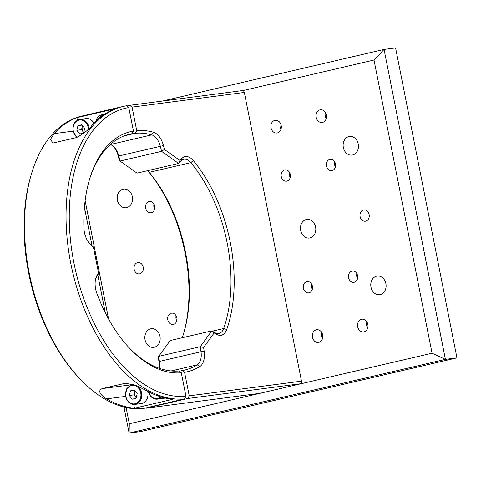 <?xml version="1.0" encoding="UTF-8"?>
<svg xmlns="http://www.w3.org/2000/svg" width="481" height="481" viewBox="0 0 481 481"><rect width="100%" height="100%" fill="white"/><g stroke="black" fill="none" stroke-linecap="round" stroke-linejoin="round"><path stroke-width="0.72" d="M134.163 269.276A5.7 4.63 -97.4 0 0 139.418 273.875A5.7 4.63 -97.4 0 0 143.2 267.171A5.7 4.63 -97.4 0 0 137.945 262.572A5.7 4.63 -97.4 0 0 134.163 269.276M360.101 216.624A5.7 4.63 -97.4 0 0 365.356 221.224A5.7 4.63 -97.4 0 0 369.137 214.52A5.7 4.63 -97.4 0 0 363.877 209.92A5.7 4.63 -97.4 0 0 360.101 216.624M145.046 339.766A9.404 7.642 -97.4 0 0 153.722 347.354A9.404 7.642 -97.4 0 0 159.957 336.291A9.404 7.642 -97.4 0 0 151.287 328.703A9.404 7.642 -97.4 0 0 145.046 339.766M117.4 200.156A9.404 7.642 -97.4 0 0 126.076 207.744A9.404 7.642 -97.4 0 0 132.317 196.681A9.404 7.642 -97.4 0 0 123.641 189.093A9.404 7.642 -97.4 0 0 117.4 200.156M343.338 147.505A9.404 7.642 -97.4 0 0 352.014 155.092A9.404 7.642 -97.4 0 0 358.249 144.029A9.404 7.642 -97.4 0 0 349.579 136.442A9.404 7.642 -97.4 0 0 343.338 147.505M370.983 287.115A9.404 7.642 -97.4 0 0 379.659 294.703A9.404 7.642 -97.4 0 0 385.894 283.64A9.404 7.642 -97.4 0 0 377.218 276.058A9.404 7.642 -97.4 0 0 370.983 287.115M167.815 319.859A5.7 4.63 -97.4 0 0 173.07 324.453A5.7 4.63 -97.4 0 0 176.852 317.749A5.7 4.63 -97.4 0 0 171.591 313.155A5.7 4.63 -97.4 0 0 167.815 319.859M176.118 315.758A5.7 4.63 -97.4 0 0 176.046 318.783A5.7 4.63 -97.4 0 0 176.774 320.773M145.701 208.165A5.7 4.63 -97.4 0 0 150.956 212.764A5.7 4.63 -97.4 0 0 154.738 206.06A5.7 4.63 -97.4 0 0 149.477 201.461A5.7 4.63 -97.4 0 0 145.701 208.165M154.004 204.064A5.7 4.63 -97.4 0 0 153.926 207.089A5.7 4.63 -97.4 0 0 154.66 209.085M367.682 328.024A6.409 5.213 82.6 0 1 366.726 325.547A6.409 5.213 82.6 0 1 366.883 321.891M367.839 324.362A6.409 5.213 82.6 0 1 363.588 331.908A6.409 5.213 82.6 0 1 357.672 326.731A6.409 5.213 82.6 0 1 361.922 319.192A6.409 5.213 82.6 0 1 367.839 324.362M326.22 118.603A6.409 5.213 82.6 0 1 325.258 116.131A6.409 5.213 82.6 0 1 325.415 112.47M326.377 114.947A6.409 5.213 82.6 0 1 322.12 122.487A6.409 5.213 82.6 0 1 316.209 117.316A6.409 5.213 82.6 0 1 320.46 109.77A6.409 5.213 82.6 0 1 326.377 114.947M281.03 129.13A6.409 5.213 82.6 0 1 280.074 126.659A6.409 5.213 82.6 0 1 280.231 123.004M281.187 125.475A6.409 5.213 82.6 0 1 276.936 133.015A6.409 5.213 82.6 0 1 271.019 127.844A6.409 5.213 82.6 0 1 275.27 120.304A6.409 5.213 82.6 0 1 281.187 125.475M322.498 338.552A6.409 5.213 82.6 0 1 321.536 336.081A6.409 5.213 82.6 0 1 321.693 332.419M322.655 334.89A6.409 5.213 82.6 0 1 318.398 342.436A6.409 5.213 82.6 0 1 312.488 337.265A6.409 5.213 82.6 0 1 316.738 329.719A6.409 5.213 82.6 0 1 322.655 334.89M348.563 277.735A5.7 4.63 -97.4 0 0 353.818 282.335A5.7 4.63 -97.4 0 0 357.599 275.631A5.7 4.63 -97.4 0 0 352.345 271.031A5.7 4.63 -97.4 0 0 348.563 277.735M356.866 273.635A5.7 4.63 -97.4 0 0 356.794 276.659A5.7 4.63 -97.4 0 0 357.521 278.655M326.449 166.047A5.7 4.63 -97.4 0 0 331.704 170.647A5.7 4.63 -97.4 0 0 335.485 163.943A5.7 4.63 -97.4 0 0 330.225 159.343A5.7 4.63 -97.4 0 0 326.449 166.047M334.752 161.947A5.7 4.63 -97.4 0 0 334.68 164.971A5.7 4.63 -97.4 0 0 335.407 166.967M281.259 176.575A5.7 4.63 -97.4 0 0 286.52 181.175A5.7 4.63 -97.4 0 0 290.296 174.471A5.7 4.63 -97.4 0 0 285.041 169.871A5.7 4.63 -97.4 0 0 281.259 176.575M289.568 172.475A5.7 4.63 -97.4 0 0 289.49 175.499A5.7 4.63 -97.4 0 0 290.223 177.495M303.373 288.269A5.7 4.63 -97.4 0 0 308.634 292.863A5.7 4.63 -97.4 0 0 312.409 286.159A5.7 4.63 -97.4 0 0 307.155 281.559A5.7 4.63 -97.4 0 0 303.373 288.269M311.682 284.169A5.7 4.63 -97.4 0 0 311.604 287.193A5.7 4.63 -97.4 0 0 312.337 289.183M300.679 230.471A9.404 7.642 -97.4 0 0 309.349 238.059A9.404 7.642 -97.4 0 0 315.59 226.996A9.404 7.642 -97.4 0 0 306.914 219.414A9.404 7.642 -97.4 0 0 300.679 230.471M432.052 353.216L445.424 359.367L456.95 357.864L140.638 431.571L129.118 433.08L129.299 423.767L432.052 353.216L374.002 60.029L384.054 49.429L445.424 359.367L129.118 433.08L123.966 407.058M105.297 312.782L97.799 274.91M91.997 245.617L84.428 207.377M85.131 200.709L108.544 318.939M126.088 407.551L129.299 423.767M162.698 101.01L384.054 49.429L395.58 47.92L456.95 357.864M374.002 60.029L243.41 90.464L244.342 92.448L132.077 107.119L129.828 105.309L243.41 90.464M135.359 133.267L136.724 130.61A123.389 71.651 -103.1 0 1 153.463 132.245A16.528 9.596 -103.1 0 1 163.438 145.593L164.394 149.417L179.996 160.504L181.74 158.604A16.528 9.596 -103.1 0 1 185.474 156.559A16.528 9.596 -103.1 0 1 193.272 160.546A123.389 71.651 -103.1 0 1 226.725 329.521A16.528 9.596 -103.1 0 1 216.528 334.301L214.141 332.936L203.607 347.444L204.172 351.316A16.528 9.596 -103.1 0 1 199.849 366.534A123.389 71.651 -103.1 0 1 184.59 372.354L182.341 370.538A121.11 70.328 76.9 0 0 184.692 370.063A121.11 70.328 76.9 0 0 197.288 364.832A14.25 8.273 76.9 0 0 201.01 351.713L200.282 346.675L211.772 330.85L214.875 332.624A14.25 8.273 76.9 0 0 219.083 333.393A14.25 8.273 76.9 0 0 223.671 328.505A121.11 70.328 76.9 0 0 190.831 162.65A14.25 8.273 76.9 0 0 184.109 159.211A14.25 8.273 76.9 0 0 183.64 159.295A14.25 8.273 76.9 0 0 180.892 160.979L178.625 163.45L161.604 151.353L160.353 146.38A14.25 8.273 76.9 0 0 151.755 134.878A121.11 70.328 76.9 0 0 135.359 133.267L124.26 135.852M110.227 144.577A14.25 8.273 -103.1 0 1 114.304 147.294A14.25 8.273 -103.1 0 1 118.783 156.066L120.034 161.039L161.604 151.353L164.394 149.417M163.438 145.593L118.248 156.121L119.21 159.945L120.034 161.039L137.055 173.136L178.625 163.45L179.996 160.504M147.607 170.677A14.25 8.273 -103.1 0 1 148.785 171.795A14.25 8.273 -103.1 0 1 149.254 172.336A121.11 70.328 -103.1 0 1 183.754 333.086A121.11 70.328 -103.1 0 1 182.257 337.728M159.121 368.242A16.528 9.596 76.9 0 0 158.983 361.85L158.417 357.972L158.706 356.361L170.202 340.536L211.772 330.85L214.141 332.936M158.983 361.85L159.439 361.405L158.706 356.361L200.282 346.675L203.607 347.444M204.172 351.316L201.01 351.713L159.439 361.405A14.25 8.273 -103.1 0 1 159.343 368.32M183.489 333.958A123.389 71.651 76.9 0 0 148.172 171.182M118.248 156.121A16.528 9.596 76.9 0 0 113.696 146.675M187.879 398.496L189.243 395.839L301.509 381.162L301.461 383.646L187.879 398.496L146.302 408.183L259.89 393.338L301.461 383.646M301.509 381.162L244.342 92.448M129.828 105.309L126.834 106.006M136.724 130.61L132.077 107.119M179.377 371.23L182.341 370.538M146.302 408.183L145.953 407.9M189.243 395.839L184.59 372.354M134.458 408.225L172.865 399.278A149.603 86.875 -103.1 0 1 145.052 389.917L136.652 385.666L125.553 383.219L102.285 388.6C96.26 391.161 102.339 396.398 106.644 398.863A149.603 86.875 76.9 0 0 134.458 408.225L133.712 404.461M135.065 390.819A6.409 5.213 -97.4 0 0 135.317 396.584M89.298 243.29A14.25 8.273 76.9 0 0 89.713 243.663L92.713 246.224L93.428 247.138L91.125 245.166A16.528 9.596 -103.1 0 1 89.941 244.017A16.528 9.596 -103.1 0 1 83.916 228.012A123.389 71.651 -103.1 0 1 89.61 179.076A123.389 71.651 -103.1 0 1 133.435 131.036L132.071 133.694A121.11 70.328 76.9 0 0 129.72 134.169A121.11 70.328 76.9 0 0 89.352 179.96M185.943 396.242L184.578 398.899A149.603 86.875 -103.1 0 1 71.356 266.24A149.603 86.875 -103.1 0 1 123.25 106.415A149.603 86.875 -103.1 0 1 126.539 105.766L128.788 107.582A147.324 85.552 76.9 0 0 73.906 262.818A147.324 85.552 76.9 0 0 185.943 396.242L181.301 372.781A123.389 71.651 -103.1 0 1 128.866 347.516A123.389 71.651 -103.1 0 1 96.849 293.32A16.528 9.596 -103.1 0 1 95.881 278.018A16.528 9.596 -103.1 0 1 97.072 275.192L98.497 272.733L93.428 247.138M133.435 131.036L128.788 107.582M98.497 272.733L98.238 274.146L96.38 277.345A14.25 8.273 76.9 0 0 95.629 278.956M128.235 346.837A121.11 70.328 76.9 0 0 179.052 370.971L181.301 372.781M132.071 133.694L127.405 134.782M123.25 106.415L81.68 116.107A149.603 86.875 76.9 0 0 31.487 173.755A149.603 86.875 76.9 0 0 79.076 377.982A149.603 86.875 76.9 0 0 143.007 408.585L184.578 398.899M79.076 377.982L77.826 376.635A147.324 85.552 -103.1 0 1 30.958 175.517L31.487 173.755M92.538 124.687A149.603 86.875 -103.1 0 1 115.332 108.706L76.924 117.659A149.603 86.875 76.9 0 0 54.125 133.634L50.421 139.454L53.024 143.025L76.232 137.65C83.784 133.682 89.219 129.365 92.538 124.687M76.924 117.659L77.423 120.19M82.552 125.607A6.409 5.213 -97.4 0 0 82.804 131.379M93.963 123.154A9.975 8.105 -97.4 0 0 86.051 118.603L79.792 119.42C74.639 120.803 72.397 124.717 73.07 131.163L76.756 137.506M82.155 125.078L77.97 125.625L76.846 130.267L81.517 129.654L82.516 125.553M77.97 125.625L81.884 124.711L84.674 128.445L83.544 133.087L79.63 134.001L76.846 130.267M83.676 132.546L81.517 129.654M148.437 391.768A9.975 8.105 -97.4 0 0 157.485 399.146L163.744 398.328A9.975 8.105 -97.4 0 0 165.085 398.009M125.691 396.368A9.975 8.105 -97.4 0 0 134.89 404.413L141.149 403.595A9.975 8.105 -97.4 0 0 147.763 391.865A9.975 8.105 -97.4 0 0 147.655 391.354M129.359 395.478L132.143 399.212L136.057 398.298L137.187 393.656L134.397 389.923L130.483 390.831L129.359 395.478L134.031 394.865L135.029 390.764M134.668 390.283L130.483 390.831M136.189 397.757L134.031 394.865M181.74 158.604L180.892 160.979M148.262 171.266L149.254 172.336L190.831 162.65L193.272 160.546M212.301 331.15L223.671 328.505L226.725 329.521M171.08 370.941L197.288 364.832L199.849 366.534M110.263 144.547L151.755 134.878L153.463 132.245M214.875 332.624L216.528 334.301M106.644 398.863L125.824 396.356M102.285 388.6L133.057 384.578M124.88 383.333L126.287 383.153M89.713 243.663L91.125 245.166M97.072 275.192L96.38 277.345M54.125 133.634L73.076 131.157M104.569 114.231A9.975 8.105 -97.4 0 0 102.387 114.159L95.617 121.489M103.776 114.767A9.404 7.642 -97.4 0 0 95.935 121.176M89.129 128.313A9.975 8.105 -97.4 0 0 88.997 127.471A9.975 8.105 -97.4 0 0 79.792 119.42M88.408 129.046A9.404 7.642 -97.4 0 0 88.215 127.615A9.404 7.642 -97.4 0 0 78.932 120.142A9.404 7.642 -97.4 0 0 73.304 131.091A9.404 7.642 -97.4 0 0 77.146 137.38M148.31 391.702L151.834 397.432L157.485 399.146A9.975 8.105 -97.4 0 0 161.556 397.084M148.599 391.853A9.404 7.642 -97.4 0 0 160.75 396.843M131.56 384.776L126.539 388.967L125.583 396.368C127.086 401.863 130.189 404.545 134.89 404.413A9.975 8.105 -97.4 0 0 141.51 392.682A9.975 8.105 -97.4 0 0 137.386 385.978M133.983 384.626A9.975 8.105 -97.4 0 0 132.305 384.632L133.532 384.475M140.729 392.827A9.404 7.642 -97.4 0 0 131.445 385.353A9.404 7.642 -97.4 0 0 125.818 396.302A9.404 7.642 -97.4 0 0 135.095 403.781A9.404 7.642 -97.4 0 0 140.729 392.827M105.267 113.781L102.387 114.159"/></g></svg>
